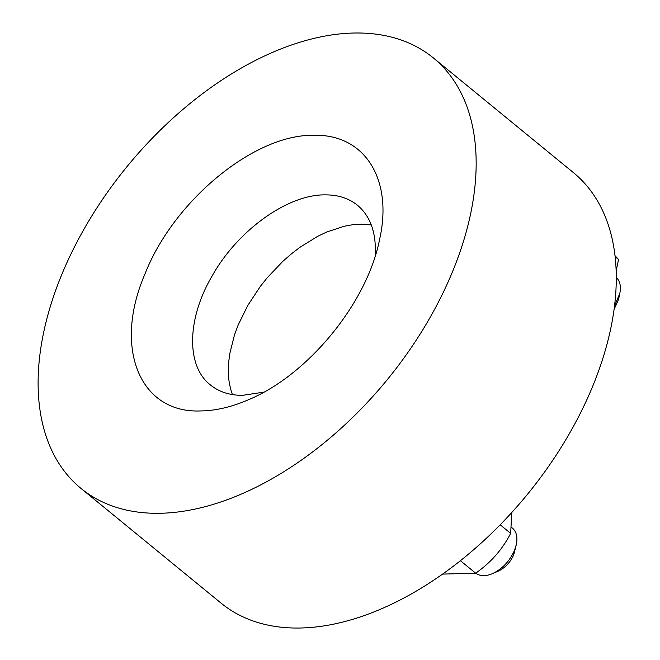 <?xml version="1.0" encoding="UTF-8"?>
<svg xmlns="http://www.w3.org/2000/svg" width="660" height="660" viewBox="0 0 660 660"><rect width="100%" height="100%" fill="white"/><g stroke="black" fill="none" stroke-linecap="round" stroke-linejoin="round"><path stroke-width="0.99" d="M433.348 57.923L573.466 172.664A278.157 168.176 129.3 0 1 600.402 365.838A278.157 168.176 129.3 0 1 224.713 605.979A278.157 168.176 129.3 0 1 221.001 603.083L80.891 488.342A278.157 168.176 -50.7 0 0 84.596 491.238A278.157 168.176 -50.7 0 0 460.284 251.105A278.157 168.176 -50.7 0 0 433.348 57.923A278.157 168.176 -50.7 0 0 356.095 33A278.157 168.176 -50.7 0 0 226.462 77.063A278.157 168.176 -50.7 0 0 80.891 488.342M232.386 394.564L230.464 388.476L228.954 380.605L228.31 372.207L228.558 363.338L229.672 354.098L234.498 334.851L238.153 325.034L247.78 305.464L260.172 286.63L267.259 277.712L282.876 261.302L291.258 253.976L299.912 247.318L317.707 236.305L326.675 232.039L344.33 226.223L352.844 224.713L361.036 224.169L371.291 224.936M263.86 392.131L242.641 395.332C229.762 395.381 219.013 391.916 210.392 384.928C186.079 366.085 186.78 319.151 212.008 276.169C237.559 230.357 287.785 194.304 325.264 194.873C338.135 194.824 348.884 198.297 357.505 205.276C370.738 216.529 376.604 233.533 375.111 256.278M313.921 135.316C254.776 133.881 173.77 200.368 144.961 273.999C113.066 347.655 139.598 413.308 200.318 410.949C215.317 410.8 231.198 407.137 247.954 399.96C307.948 375.334 367.339 302.816 379.649 239.143C393.178 179.124 364.534 133.881 313.921 135.316M616.159 270.74L618.56 259.495L615.136 256.69M616.291 277.464C620.02 281.02 621.192 286.333 619.806 293.42L614.526 305.976M614.072 309.474L618.527 299.491L619.806 293.42M618.56 259.495L615.021 255.676M492.401 573.672L498.11 571.213C505.09 567.905 510.295 562.419 513.727 554.771L516.351 544.426L514.462 550.448C509.611 561.256 502.26 568.994 492.401 573.672C485.537 576.493 479.985 576.312 475.753 573.128M511.69 527.521L512.457 528.148C516.475 531.663 517.77 537.083 516.351 544.426M442.513 574.101L475.662 573.193L460.391 560.687M475.662 573.193C490.735 562.708 502.4 549.442 510.659 533.371L500.156 524.774M510.659 533.371L511.789 512.449"/></g></svg>
